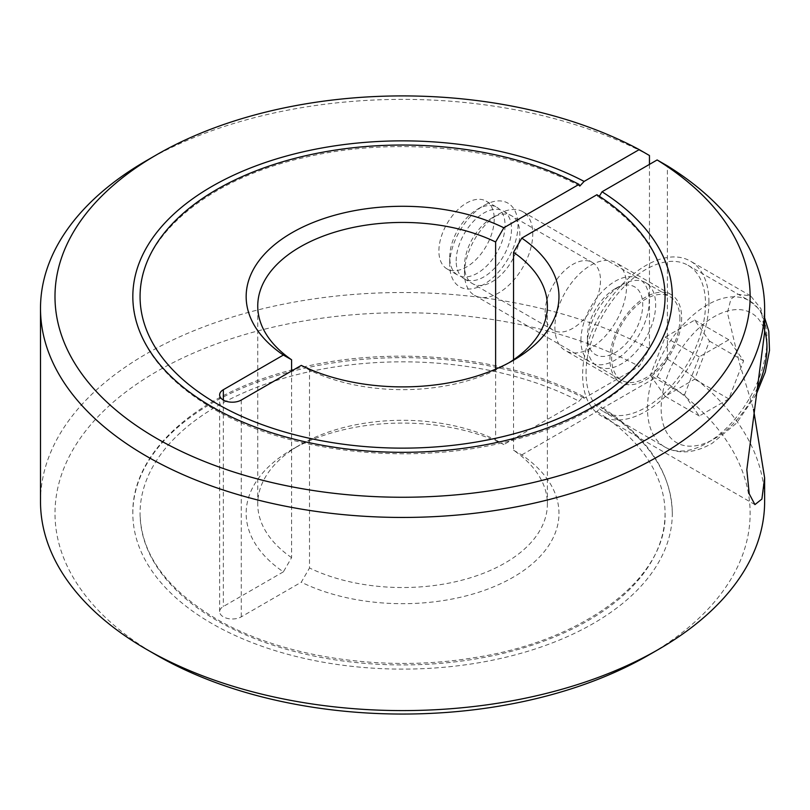 <?xml version="1.0" encoding="UTF-8"?>
<svg xmlns="http://www.w3.org/2000/svg" width="810" height="810" viewBox="0 0 810 810"><rect width="100%" height="100%" fill="white"/><g stroke="black" fill="none" stroke-linecap="round" stroke-linejoin="round"><path stroke-width="0.61" stroke-dasharray="4.05 3.04" d="M291.59 371L291.59 557.644L283.368 571.85A156.411 90.305 180 0 1 291.964 449.53L300.156 444.791A144.828 83.612 180 0 1 495.619 439.85L495.619 369.168M291.59 557.644A144.828 83.612 180 0 1 257.742 503.921A144.828 83.612 180 0 1 300.156 444.791L291.964 449.53A156.411 90.305 180 0 1 503.84 444.558L495.619 439.85M40.5 501.552A362.06 209.031 180 0 1 146.549 353.747A362.06 209.031 180 0 1 649.458 348.664L639.212 366.403L584.121 398.206L583.332 396.525L578.998 401.173L503.84 444.558M156.786 655.27A347.581 200.677 180 0 1 156.786 371.486A347.581 200.677 180 0 1 639.212 366.403M146.549 160.603A362.06 209.031 180 0 1 649.458 155.52M649.458 164.389L649.458 348.664M599.329 196.283L597.628 196.354L596.919 194.724M508.913 362.809A144.828 83.612 180 0 1 504.974 365.168L504.974 365.168A144.828 83.612 180 0 1 309.511 370.119L301.29 365.401M513.165 360.44L504.974 365.168L513.165 360.44M513.54 359.772L513.54 450.198A144.828 83.612 180 0 1 547.388 503.921A144.828 83.612 180 0 1 504.974 563.041A144.828 83.612 180 0 1 309.511 567.992L309.511 370.119M513.54 450.198L521.762 454.906A156.411 90.305 180 0 1 513.165 577.236A156.411 90.305 180 0 1 301.29 582.198L309.511 567.992M584.121 398.206A269.74 155.733 0 0 0 293.514 370.94A269.74 155.733 0 0 0 132.83 513.378A269.74 155.733 0 0 0 211.825 623.497A269.74 155.733 0 0 0 505.784 657.254A269.74 155.733 0 0 0 672.3 513.378A269.74 155.733 0 0 0 602.043 408.554L657.133 376.751L667.379 359.012L667.379 165.868M521.762 454.906L596.919 411.51L601.334 406.924L602.043 408.554M596.919 411.51A262.491 151.551 180 0 1 665.061 513.378A262.491 151.551 180 0 1 503.02 653.397A262.491 151.551 180 0 1 216.948 620.541A262.491 151.551 180 0 1 140.069 513.378A262.491 151.551 180 0 1 296.288 374.807A262.491 151.551 180 0 1 578.998 401.173M283.368 571.85L223.347 606.498A12.676 7.32 0 0 0 219.642 611.671A12.676 7.32 0 0 0 223.347 616.845A12.676 7.32 0 0 0 241.269 616.845L301.29 582.198M708.932 302.008A89.313 51.567 -60 0 1 669.941 391.888A89.313 51.567 -60 0 1 601.121 415.813A89.313 51.567 -60 0 1 582.623 374.929A89.313 51.567 -60 0 1 621.614 285.049A89.313 51.567 -60 0 1 690.434 261.124A89.313 51.567 -60 0 1 708.932 302.008M764.63 332.09L760.985 308.752L750.637 295.883L737.495 294.222L730.904 299.133L727.421 312.68L739.358 362.779L753.513 409.293M554.89 327.382A50.686 29.261 120 0 0 565.39 350.588A50.686 29.261 120 0 0 604.452 337.011A50.686 29.261 120 0 0 626.576 286.001A50.686 29.261 120 0 0 616.076 262.794A50.686 29.261 120 0 0 577.024 276.372A50.686 29.261 120 0 0 554.89 327.382M681.625 317.773A50.686 29.261 -60 0 1 659.492 368.783A50.686 29.261 -60 0 1 620.43 382.371A50.686 29.261 -60 0 1 609.94 359.164A50.686 29.261 -60 0 1 632.063 308.154A50.686 29.261 -60 0 1 671.125 294.567A50.686 29.261 -60 0 1 681.625 317.773M494.232 219.024A39.133 22.589 -60 0 1 477.151 258.41A39.133 22.589 -60 0 1 446.998 268.89A39.133 22.589 -60 0 1 438.899 250.978A39.133 22.589 -60 0 1 455.979 211.602A39.133 22.589 -60 0 1 486.132 201.113A39.133 22.589 -60 0 1 494.232 219.024M449.712 257.215A39.133 22.589 -60 0 1 477.384 209.294A39.133 22.589 -60 0 1 496.945 207.36A39.133 22.589 -60 0 1 505.055 225.271A39.133 22.589 -60 0 1 487.974 264.647A39.133 22.589 -60 0 1 457.812 275.137A39.133 22.589 -60 0 1 449.712 257.215L449.712 264.688A48.276 27.874 -60 0 1 483.843 205.558A48.276 27.874 -60 0 1 517.985 225.271A48.276 27.874 -60 0 1 483.843 284.391A48.276 27.874 -60 0 1 449.712 264.688M545.14 312.316A39.133 22.589 -60 0 1 562.221 272.94A39.133 22.589 -60 0 1 592.383 262.46A39.133 22.589 -60 0 1 600.483 280.371A39.133 22.589 -60 0 1 583.403 319.748A39.133 22.589 -60 0 1 553.25 330.227A39.133 22.589 -60 0 1 545.14 312.316M456.182 260.952A39.133 22.589 -60 0 1 473.263 221.576A39.133 22.589 -60 0 1 503.415 211.096A39.133 22.589 -60 0 1 511.515 229.007A39.133 22.589 -60 0 1 494.434 268.383A39.133 22.589 -60 0 1 464.282 278.863A39.133 22.589 -60 0 1 456.182 260.952M667.379 359.012A362.06 209.031 180 0 1 764.63 501.552M657.133 376.751A347.581 200.677 180 0 1 648.344 655.27M586.045 372.954A84.483 48.772 -60 0 1 622.92 287.935A84.483 48.772 -60 0 1 688.024 265.305A84.483 48.772 -60 0 1 705.52 303.983A84.483 48.772 -60 0 1 668.635 389.002A84.483 48.772 -60 0 1 603.541 411.632A84.483 48.772 -60 0 1 586.045 372.954M464.494 273.223A48.276 27.874 -60 0 1 498.636 214.103A48.276 27.874 -60 0 1 522.774 211.714A48.276 27.874 -60 0 1 532.767 233.806A48.276 27.874 -60 0 1 511.697 282.386A48.276 27.874 -60 0 1 474.498 295.326A48.276 27.874 -60 0 1 464.494 273.223L464.494 265.761A39.133 22.589 -60 0 1 492.166 217.829A39.133 22.589 -60 0 1 519.838 233.806A39.133 22.589 -60 0 1 492.166 281.728A39.133 22.589 -60 0 1 464.494 265.761M580.922 340.443A48.276 27.874 -60 0 1 601.992 291.853A48.276 27.874 -60 0 1 639.191 278.923A48.276 27.874 -60 0 1 649.195 301.026A48.276 27.874 -60 0 1 628.125 349.606A48.276 27.874 -60 0 1 590.915 362.536A48.276 27.874 -60 0 1 580.922 340.443M587.392 344.169A48.276 27.874 -60 0 1 621.523 285.049A48.276 27.874 -60 0 1 645.661 282.66A48.276 27.874 -60 0 1 655.654 304.752A48.276 27.874 -60 0 1 634.584 353.342A48.276 27.874 -60 0 1 597.385 366.272A48.276 27.874 -60 0 1 587.392 344.169L587.392 336.707A39.133 22.589 -60 0 1 615.053 288.785A39.133 22.589 -60 0 1 642.725 304.752A39.133 22.589 -60 0 1 615.053 352.684A39.133 22.589 -60 0 1 587.392 336.707M679.914 318.765A48.276 27.874 120 0 0 669.921 296.662A48.276 27.874 120 0 0 632.711 309.592A48.276 27.874 120 0 0 611.641 358.172A48.276 27.874 120 0 0 621.645 380.275A48.276 27.874 120 0 0 658.844 367.345A48.276 27.874 120 0 0 679.914 318.765M684.49 394.956L699.273 356.856L728.828 339.785L743.61 360.815L728.828 398.915L699.273 415.986L684.49 394.956L650.349 375.243L665.131 396.272L694.697 379.201L709.479 341.111L694.697 320.082L665.131 337.152L650.349 375.243M699.273 415.986L665.131 396.272M699.273 356.856L665.131 337.152M728.828 339.785L694.697 320.082M743.61 360.815L709.479 341.111M728.828 398.915L694.697 379.201M241.269 400.059L241.269 616.845M223.347 400.059L223.347 606.498M647.484 408.432A84.483 48.772 -60 0 1 707.221 304.965A84.483 48.772 -60 0 1 749.463 300.783A84.483 48.772 -60 0 1 766.959 339.451A84.483 48.772 -60 0 1 707.221 442.918A84.483 48.772 -60 0 1 664.98 447.11A84.483 48.772 -60 0 1 647.484 408.432M757.471 387.737A74.824 43.203 -60 0 1 714.045 438.979A74.824 43.203 -60 0 1 661.142 408.432A74.824 43.203 -60 0 1 714.045 316.791A74.824 43.203 -60 0 1 764.63 330.733M665.061 296.592C664.514 258.937 642.036 225.524 597.628 196.354M672.3 296.592C673.353 356.734 610.294 414.224 517.58 438.888C418.092 467.107 290.091 454.349 212.584 408.361C160.603 377.531 134.025 340.271 132.83 296.592M547.388 503.921L547.388 306.048M672.3 513.378C671.348 472.503 647.696 437.025 601.334 406.924M665.061 513.378C667.349 577.287 585.529 640.923 473.637 657.771C383.869 672.816 281.323 657.234 216.199 618.88C166.172 588.88 140.798 553.716 140.069 513.378M754.92 504.61L601.121 415.813M620.43 382.371L565.39 350.588M486.132 201.113L496.945 207.36M477.384 209.294L483.843 205.558M503.415 211.096L592.383 262.46M464.282 278.863L553.25 330.227M446.998 268.89L457.812 275.137M671.125 294.567L616.076 262.794M750.637 295.883L690.434 261.124M219.642 394.885L219.642 611.671M583.332 396.525C505.308 354.517 383.181 344.048 287.55 371.071C194.835 395.746 131.777 453.235 132.83 513.378M579.788 186.057C507.84 147.471 396.495 135.726 305.289 157.292C206.297 179.04 138.368 237.988 140.069 296.592M257.742 503.921L257.742 306.048M688.024 265.305L749.463 300.783L759.395 309.329L764.63 317.763M756.216 394.47L736.553 423.103L712.051 443.404C694.605 453.286 678.912 454.521 664.98 447.11L603.541 411.632M492.166 217.829L498.636 214.103M522.774 211.714L639.191 278.923M615.053 288.785L621.523 285.049M645.661 282.66L669.921 296.662M597.385 366.272L621.645 380.275M474.498 295.326L590.915 362.536"/><path stroke-width="1.21" d="M578.998 184.376A262.491 151.551 0 0 0 296.288 158.011A262.491 151.551 0 0 0 140.069 296.592A262.491 151.551 0 0 0 216.948 403.755A262.491 151.551 0 0 0 503.02 436.6A262.491 151.551 0 0 0 665.061 296.592A262.491 151.551 0 0 0 596.919 194.724L521.762 238.12A156.411 90.305 180 0 1 513.165 360.44A156.411 90.305 180 0 1 301.29 365.401L241.269 400.059A12.676 7.32 180 0 1 223.347 400.059A12.676 7.32 180 0 1 219.642 394.885A12.676 7.32 180 0 1 223.347 389.711L283.368 355.053L291.59 359.772A144.828 83.612 180 0 1 257.742 306.048A144.828 83.612 180 0 1 300.156 246.928A144.828 83.612 180 0 1 495.619 241.977L503.84 227.772L578.998 184.376L579.788 186.057L584.121 181.42L639.212 149.607L649.458 155.52L649.458 164.389M495.619 369.168L495.619 241.977M753.513 409.293L764.63 477.87L764.63 501.552A362.06 209.031 180 0 1 658.581 649.367L648.334 655.28A347.581 200.677 180 0 1 156.786 655.27L146.539 649.367A362.06 209.031 180 0 1 40.5 501.552L40.5 308.418A362.06 209.031 180 0 1 146.539 160.603A362.06 209.031 180 0 1 146.549 160.603L156.775 154.69A347.581 200.677 180 0 1 639.212 149.607M648.344 655.27A347.581 200.677 180 0 1 648.334 655.28L658.581 649.367A362.06 209.031 180 0 1 146.539 649.367M599.329 196.283L602.043 191.767L657.133 159.955L667.379 165.868A362.06 209.031 180 0 1 764.63 308.418A362.06 209.031 180 0 1 658.581 456.222A362.06 209.031 180 0 1 264.009 501.532A362.06 209.031 180 0 1 40.5 308.418M657.133 159.955A347.581 200.677 180 0 1 648.334 438.483A347.581 200.677 180 0 1 156.786 438.483A347.581 200.677 180 0 1 156.786 154.69L146.539 160.603M283.368 355.053A156.411 90.305 180 0 1 291.964 232.733A156.411 90.305 180 0 1 503.84 227.772M602.043 191.767A269.74 155.733 180 0 1 672.3 296.592A269.74 155.733 180 0 1 505.784 440.468A269.74 155.733 180 0 1 211.825 406.711A269.74 155.733 180 0 1 132.83 296.592A269.74 155.733 180 0 1 293.514 154.153A269.74 155.733 180 0 1 584.121 181.42M521.762 238.12L513.54 252.325A144.828 83.612 180 0 1 547.388 306.048A144.828 83.612 180 0 1 508.913 362.809M513.54 252.325L513.54 359.772M764.63 477.87L761.896 499.061L754.93 504.61L749.22 493.827L746.82 469.729L764.63 332.09L764.63 308.418M291.59 359.772L291.59 371M223.347 389.711L223.347 400.059M764.63 330.733A74.824 43.203 -60 0 1 757.471 387.737M756.216 394.47L765.278 372.124L769.5 350.335L768.771 331.209L764.63 317.763"/></g></svg>
